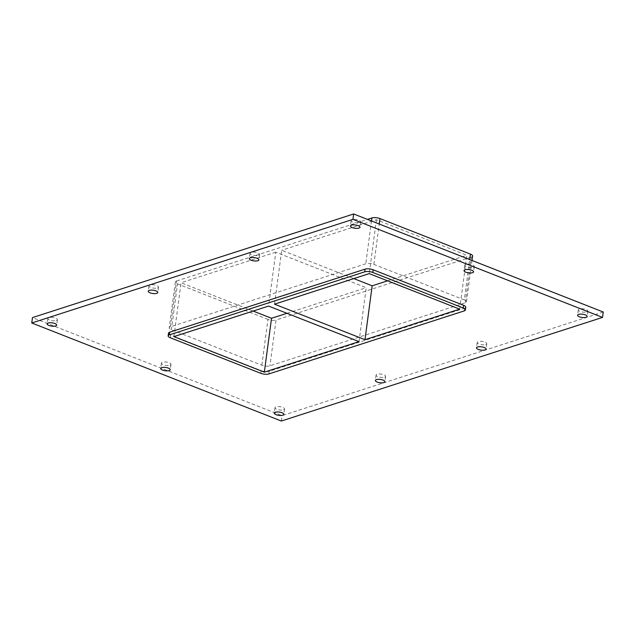 <?xml version="1.0" encoding="UTF-8"?>
<svg xmlns="http://www.w3.org/2000/svg" width="635" height="635" viewBox="0 0 635 635"><rect width="100%" height="100%" fill="white"/><g stroke="black" fill="none" stroke-linecap="round" stroke-linejoin="round"><path stroke-width="0.48" stroke-dasharray="3.17 2.38" d="M586.835 311.944A4.826 1.651 -172.4 0 0 587.867 311.102A4.826 1.651 -172.4 0 0 584.756 309.102A4.826 1.651 -172.4 0 0 579.334 308.991A4.826 1.651 -172.4 0 0 578.302 309.832A4.826 1.651 -172.4 0 0 581.414 311.833A4.826 1.651 -172.4 0 0 586.835 311.944M258.588 255.326A4.826 1.651 -172.4 0 0 259.612 254.492A4.826 1.651 -172.4 0 0 256.508 252.492A4.826 1.651 -172.4 0 0 251.079 252.381A4.826 1.651 -172.4 0 0 250.055 253.214A4.826 1.651 -172.4 0 0 253.159 255.222A4.826 1.651 -172.4 0 0 258.588 255.326M485.727 344.559A4.826 1.651 -172.4 0 0 486.759 343.726A4.826 1.651 -172.4 0 0 483.648 341.725A4.826 1.651 -172.4 0 0 478.226 341.614A4.826 1.651 -172.4 0 0 477.195 342.448A4.826 1.651 -172.4 0 0 480.306 344.448A4.826 1.651 -172.4 0 0 485.727 344.559M157.48 287.949A4.826 1.651 -172.4 0 0 158.504 287.115A4.826 1.651 -172.4 0 0 155.4 285.115A4.826 1.651 -172.4 0 0 149.971 285.004A4.826 1.651 -172.4 0 0 148.947 285.837A4.826 1.651 -172.4 0 0 152.051 287.838A4.826 1.651 -172.4 0 0 157.48 287.949M384.619 377.182A4.826 1.651 -172.4 0 0 385.651 376.349A4.826 1.651 -172.4 0 0 382.54 374.34A4.826 1.651 -172.4 0 0 377.119 374.229A4.826 1.651 -172.4 0 0 376.087 375.071A4.826 1.651 -172.4 0 0 379.19 377.071A4.826 1.651 -172.4 0 0 384.619 377.182M169.942 365.188A4.826 1.651 -172.4 0 0 170.966 364.347A4.826 1.651 -172.4 0 0 167.862 362.347A4.826 1.651 -172.4 0 0 162.433 362.236A4.826 1.651 -172.4 0 0 161.409 363.077A4.826 1.651 -172.4 0 0 164.513 365.077A4.826 1.651 -172.4 0 0 169.942 365.188M473.265 267.327A4.826 1.651 -172.4 0 0 474.297 266.486A4.826 1.651 -172.4 0 0 471.186 264.485A4.826 1.651 -172.4 0 0 465.765 264.374A4.826 1.651 -172.4 0 0 464.733 265.216A4.826 1.651 -172.4 0 0 467.836 267.216A4.826 1.651 -172.4 0 0 473.265 267.327M359.696 222.71A4.826 1.651 -172.4 0 0 360.728 221.869A4.826 1.651 -172.4 0 0 357.616 219.869A4.826 1.651 -172.4 0 0 352.187 219.758A4.826 1.651 -172.4 0 0 351.163 220.599A4.826 1.651 -172.4 0 0 354.266 222.599A4.826 1.651 -172.4 0 0 359.696 222.71M283.512 409.805A4.826 1.651 -172.4 0 0 284.543 408.964A4.826 1.651 -172.4 0 0 281.432 406.964A4.826 1.651 -172.4 0 0 276.003 406.852A4.826 1.651 -172.4 0 0 274.979 407.694A4.826 1.651 -172.4 0 0 278.082 409.694A4.826 1.651 -172.4 0 0 283.512 409.805M56.372 320.572A4.826 1.651 -172.4 0 0 57.396 319.73A4.826 1.651 -172.4 0 0 54.293 317.73A4.826 1.651 -172.4 0 0 48.863 317.619A4.826 1.651 -172.4 0 0 47.839 318.46A4.826 1.651 -172.4 0 0 50.943 320.461A4.826 1.651 -172.4 0 0 56.372 320.572M274.526 304.165L281.718 250.277L353.79 278.59M359.037 341.614L366.228 287.726L275.78 252.19L268.589 306.078M286.964 313.301L366.228 287.726M459.669 309.15L466.86 255.262L376.412 219.726L281.718 250.277M376.412 219.726L369.221 273.614M173.887 336.629L181.078 282.742L253.159 311.055M275.78 252.19L181.078 282.742M603.25 312.015L282.051 415.647L32.472 317.595M464.312 299.91A5.786 1.984 7.6 0 1 466.487 301.831A5.786 1.984 7.6 0 1 465.257 302.831L269.923 365.847A5.786 1.984 7.6 0 1 261.858 365.228L171.41 329.7A5.786 1.984 7.6 0 1 169.235 327.779A5.786 1.984 7.6 0 1 170.466 326.779L365.792 263.763A5.786 1.984 7.6 0 1 373.864 264.382L464.312 299.91L469.702 259.548M168.513 333.169A5.786 1.984 -172.4 0 0 170.688 335.089L261.136 370.618A5.786 1.984 -172.4 0 0 269.208 371.237L464.534 308.221A5.786 1.984 -172.4 0 0 465.765 307.221M281.337 421.029L282.051 415.647M387.596 280.829L466.86 255.262M170.466 326.779L176.578 280.972A5.786 1.984 -172.4 0 0 175.347 281.98A5.786 1.984 -172.4 0 0 177.522 283.893L171.41 329.7M176.578 280.972L367.467 219.392M465.257 302.831L471.368 257.024A5.786 1.984 -172.4 0 0 472.599 256.024M471.368 257.024L276.034 320.048L269.923 365.847M261.858 365.228L267.97 319.429A5.786 1.984 -172.4 0 0 276.034 320.048M267.97 319.429L177.522 283.893M170.688 335.089L170.331 337.78M371.507 220.972L365.792 263.763M260.779 373.316L261.136 370.618M373.864 264.382L379.246 224.02M269.208 371.237L268.843 373.936M464.177 310.92L464.534 308.221M578.302 309.832L577.588 315.222M587.867 311.102L587.145 316.492M250.055 253.214L249.333 258.604M259.612 254.492L258.897 259.882M477.195 342.448L476.48 347.837M486.759 343.726L486.037 349.115M148.947 285.837L148.225 291.227M158.504 287.115L157.79 292.505M376.087 375.071L375.372 380.46M385.651 376.349L384.929 381.738M161.409 363.077L160.687 368.459M170.966 364.347L170.251 369.737M464.733 265.216L464.018 270.605M474.297 266.486L473.575 271.875M351.163 220.599L350.441 225.989M360.728 221.869L360.005 227.259M274.979 407.694L274.256 413.075M284.543 408.964L283.821 414.353M47.839 318.46L47.117 323.842M57.396 319.73L56.682 325.12M175.347 281.98L169.235 327.779M466.487 301.831L472.003 260.461"/><path stroke-width="0.95" d="M578.612 314.381A4.826 1.651 7.6 0 1 584.041 314.492A4.826 1.651 7.6 0 1 587.145 316.492A4.826 1.651 7.6 0 1 582.144 317.492A4.826 1.651 7.6 0 1 577.588 315.222A4.826 1.651 7.6 0 1 578.612 314.381M250.365 257.77A4.826 1.651 7.6 0 1 255.794 257.881A4.826 1.651 7.6 0 1 258.897 259.882A4.826 1.651 7.6 0 1 253.897 260.882A4.826 1.651 7.6 0 1 249.333 258.604A4.826 1.651 7.6 0 1 250.365 257.77M477.504 347.004A4.826 1.651 7.6 0 1 482.933 347.115A4.826 1.651 7.6 0 1 486.037 349.115A4.826 1.651 7.6 0 1 481.036 350.115A4.826 1.651 7.6 0 1 476.48 347.837A4.826 1.651 7.6 0 1 477.504 347.004M149.257 290.385A4.826 1.651 7.6 0 1 154.686 290.497A4.826 1.651 7.6 0 1 157.79 292.505A4.826 1.651 7.6 0 1 152.789 293.505A4.826 1.651 7.6 0 1 148.225 291.227A4.826 1.651 7.6 0 1 149.257 290.385M376.396 379.619A4.826 1.651 7.6 0 1 381.825 379.73A4.826 1.651 7.6 0 1 384.929 381.738A4.826 1.651 7.6 0 1 379.928 382.738A4.826 1.651 7.6 0 1 375.372 380.46A4.826 1.651 7.6 0 1 376.396 379.619M161.719 367.625A4.826 1.651 7.6 0 1 167.148 367.736A4.826 1.651 7.6 0 1 170.251 369.737A4.826 1.651 7.6 0 1 165.251 370.737A4.826 1.651 7.6 0 1 160.687 368.459A4.826 1.651 7.6 0 1 161.719 367.625M465.042 269.764A4.826 1.651 7.6 0 1 470.471 269.875A4.826 1.651 7.6 0 1 473.575 271.875A4.826 1.651 7.6 0 1 468.574 272.875A4.826 1.651 7.6 0 1 464.018 270.605A4.826 1.651 7.6 0 1 465.042 269.764M351.472 225.147A4.826 1.651 7.6 0 1 356.902 225.258A4.826 1.651 7.6 0 1 360.005 227.259A4.826 1.651 7.6 0 1 355.005 228.259A4.826 1.651 7.6 0 1 350.441 225.989A4.826 1.651 7.6 0 1 351.472 225.147M275.288 412.242A4.826 1.651 7.6 0 1 280.718 412.353A4.826 1.651 7.6 0 1 283.821 414.353A4.826 1.651 7.6 0 1 278.821 415.353A4.826 1.651 7.6 0 1 274.256 413.075A4.826 1.651 7.6 0 1 275.288 412.242M48.149 323.009A4.826 1.651 7.6 0 1 53.57 323.12A4.826 1.651 7.6 0 1 56.682 325.12A4.826 1.651 7.6 0 1 51.681 326.12A4.826 1.651 7.6 0 1 47.117 323.842A4.826 1.651 7.6 0 1 48.149 323.009M364.974 339.701L459.669 309.15L369.221 273.614L274.526 304.165L364.974 339.701L372.166 285.813L387.596 280.829M353.79 278.59L372.166 285.813M264.343 372.166L359.037 341.614L268.589 306.078L173.887 336.629L264.343 372.166L271.534 318.278L286.964 313.301M31.75 322.985L32.472 317.595L353.663 213.971L603.25 312.015L602.528 317.405L281.337 421.029L31.75 322.985L352.949 219.353L602.528 317.405M463.59 305.3L463.233 307.999A5.786 1.984 7.6 0 1 465.407 309.912L465.765 307.221A5.786 1.984 -172.4 0 0 463.59 305.3L373.142 269.772A5.786 1.984 -172.4 0 0 365.077 269.153L169.743 332.168A5.786 1.984 -172.4 0 0 168.513 333.169L168.156 335.867A5.786 1.984 7.6 0 1 169.386 334.859L169.743 332.168M352.949 219.353L353.663 213.971M465.407 309.912A5.786 1.984 7.6 0 1 464.177 310.92L268.843 373.936A5.786 1.984 7.6 0 1 260.779 373.316L170.331 337.78A5.786 1.984 7.6 0 1 168.156 335.867M365.077 269.153L364.72 271.844L169.386 334.859M367.467 219.392L371.904 217.956L371.507 220.972M364.72 271.844A5.786 1.984 7.6 0 1 372.785 272.463L373.142 269.772M379.246 224.02L379.976 218.575A5.786 1.984 -172.4 0 0 371.904 217.956M463.233 307.999L372.785 272.463M379.976 218.575L470.424 254.111L469.702 259.548M472.003 260.461L472.599 256.024A5.786 1.984 -172.4 0 0 470.424 254.111M253.159 311.055L271.534 318.278"/></g></svg>
